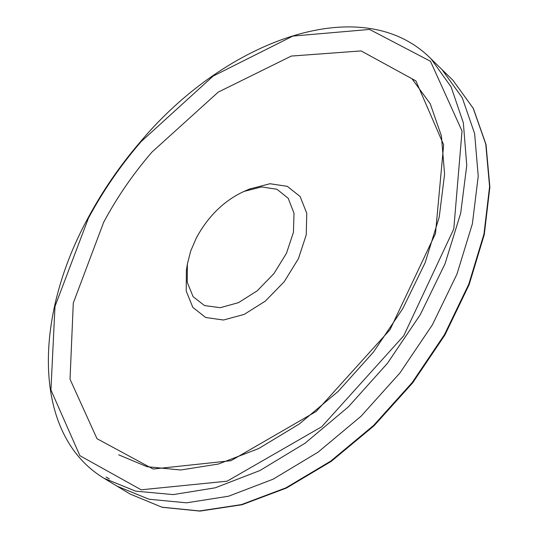 <?xml version="1.0" encoding="UTF-8"?>
<svg xmlns="http://www.w3.org/2000/svg" width="538" height="538" viewBox="0 0 538 538"><rect width="100%" height="100%" fill="white"/><g stroke="black" fill="none" stroke-linecap="round" stroke-linejoin="round"><path stroke-width="0.81" d="M196.316 237.978C208.213 216.115 224.138 200.587 244.091 191.387L261.65 186.928L276.962 189.268L288.227 198.32L294.004 213.209L293.439 232.288L286.472 253.311L273.876 273.674L257.211 290.816L238.569 302.612L220.277 307.689L204.534 305.577L193.129 296.707L187.237 282.289L187.372 264.071L190.674 251.091L196.316 237.978M249.424 189.073L269.948 183.734L287.292 186.336L300.117 196.511L306.768 213.31L306.236 234.884L298.422 258.684L284.199 281.73L265.321 301.112L244.198 314.394L223.492 320.023L205.698 317.514L192.833 307.393L186.209 291.051L186.37 270.493L187.264 264.783M450.521 77.889L452.915 80.229L473.191 108.259L485.767 144.117L489.58 186.612L483.971 234.03L468.793 284.192L444.516 334.575L412.229 382.511L373.607 425.437L330.722 461.12L285.893 487.858L241.441 504.597L199.504 510.952L161.898 507.179L130.021 494.012L162.14 507.28L199.934 511.1L241.979 504.752L286.465 488.033L331.274 461.335L374.112 425.706L412.68 382.848L444.913 334.979L469.136 284.656L484.281 234.528L489.869 187.083L486.016 144.487L473.353 108.454L452.909 80.223L441.994 69.577L462.256 97.748L474.637 133.639L478.228 176.222L472.384 223.781L456.957 274.138L432.431 324.764L399.916 372.982L361.079 416.204L318.025 452.189L273.062 479.217L228.536 496.218L186.565 502.815L148.979 499.23L117.156 486.224L104.601 478.652M109.322 478.894L106.1 477.004M442.149 69.732L431.106 58.918C362.619 -10.303 226.047 39.852 140.774 141.366C120.189 165.267 102.55 190.903 87.869 218.28C33.376 317.884 32.105 434.664 103.908 478.235L135.657 491.16L173.243 494.597L215.261 487.805L259.915 470.542L305.053 443.218L348.335 406.896L387.427 363.332L420.218 314.777L445.007 263.855L460.683 213.25L466.755 165.502L463.346 122.812L451.113 86.887L431.106 58.918L428.84 56.692M141.077 141.669C120.566 165.469 103.007 190.997 88.387 218.26L54.99 306.425L50.935 389.963L79.893 455.693L141.178 489.802L227.11 481.187L321.744 426.735L403.749 335.752L453.79 228.966L462.028 130.996L430.474 61.278L369.586 29.442L292.854 36.08L213.102 76.1L141.077 141.669M152.059 151.992C133.202 173.794 117.082 197.211 103.693 222.228L73.289 303.029L70.034 379.236L96.995 438.692L153.101 469.028L230.984 460.703L316.236 411.415L390.063 329.639L435.484 233.559L443.648 144.823L415.894 80.888L361.112 50.922L291.307 56.066L218.246 92.112L152.059 151.992M244.091 191.387L250.136 188.771M106.8 477.428L108.488 478.45M118.69 454.825L147.015 466.702L180.674 469.997L218.415 464.032L258.59 448.598L299.222 424.052L338.187 391.388L373.372 352.188L402.868 308.496L425.155 262.665L439.216 217.117L444.59 174.184L441.395 135.872L430.232 103.747L412.054 78.871M130.021 494.012L116.968 486.103"/></g></svg>
